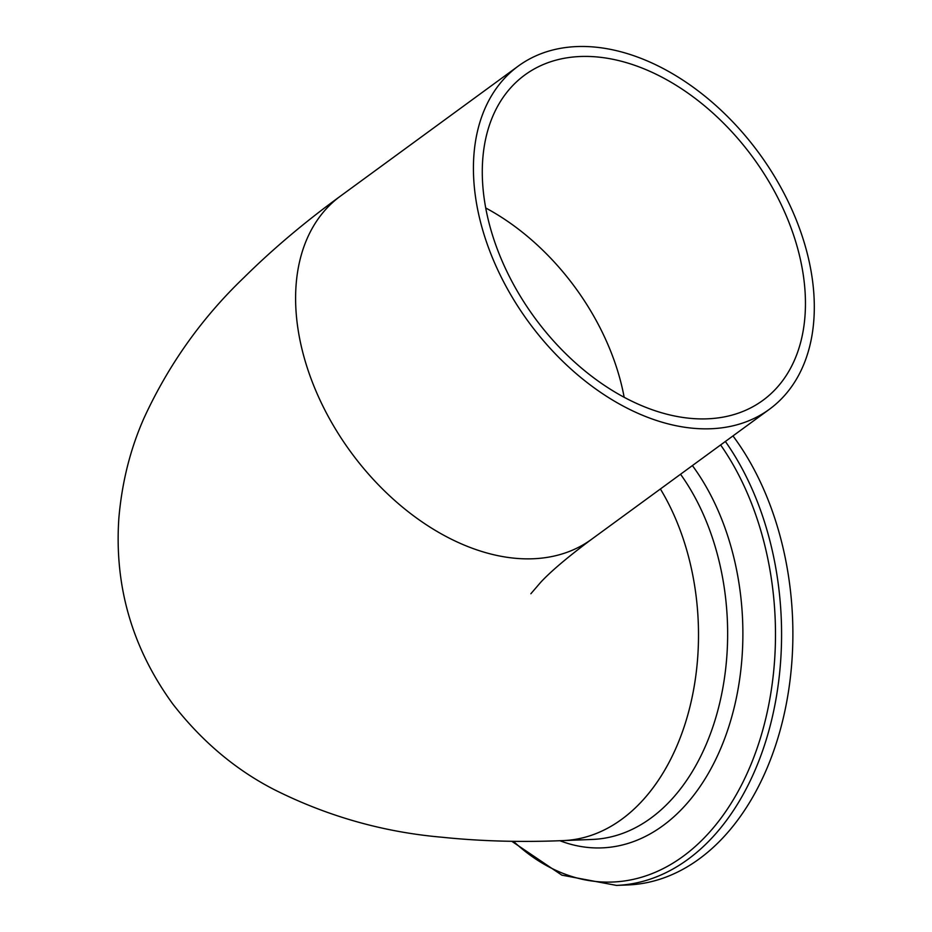 <?xml version="1.0" encoding="UTF-8"?>
<svg xmlns="http://www.w3.org/2000/svg" width="932" height="932" viewBox="0 0 932 932"><rect width="100%" height="100%" fill="white"/><g stroke="black" fill="none" stroke-linecap="round" stroke-linejoin="round"><path stroke-width="1.4" d="M680.546 474.248A212.636 143.563 87.7 0 1 692.278 771.649A212.636 143.563 87.7 0 1 592.356 839.441L563.219 840.594A212.636 143.563 -92.3 0 0 688.084 713.854A212.636 143.563 -92.3 0 0 660.392 488.985A212.636 143.563 87.7 0 1 663.141 772.803A212.636 143.563 87.7 0 1 563.219 840.594C520.953 842.353 480.562 841.235 442.048 837.239C383.448 832.171 327.621 816.362 274.567 789.788C235.703 769.902 201.766 741.289 172.758 703.951C132.181 648.089 114.217 586.146 118.865 518.122C121.987 482.019 130.445 448.478 144.262 417.524C168.832 364.307 202.081 317.637 244.009 277.515C272.657 249.17 304.846 222.014 340.564 196.023A212.636 142.829 53.8 0 0 350.758 451.973A212.636 142.829 53.8 0 0 591.552 539.313C568.112 556.765 551.208 571.036 540.863 582.116L530.867 593.742M792.456 231.788A201.58 135.408 -126.2 0 1 762.854 400.387A201.58 135.408 -126.2 0 1 534.572 317.579A201.58 135.408 -126.2 0 1 524.902 74.933A201.58 135.408 -126.2 0 1 792.456 231.788M800.6 231.462A212.636 142.829 53.8 0 0 518.378 66.009A212.636 142.829 53.8 0 0 528.584 321.959A212.636 142.829 53.8 0 0 769.378 409.299A212.636 142.829 53.8 0 0 800.6 231.462M732.971 435.92A259.515 175.216 87.7 0 1 749.712 802.219A259.515 175.216 87.7 0 1 627.76 884.957L616.46 885.4L561.845 875.148L511.761 841.281M624.172 397.323A201.58 135.408 53.8 0 0 614.642 361.791A201.58 135.408 53.8 0 0 485.758 207.999M692.394 465.581A221.443 149.516 87.7 0 1 706.048 777.276A221.443 149.516 87.7 0 1 559.887 840.711M720.622 444.948A255.985 172.828 87.7 0 1 732.902 800.413A255.985 172.828 87.7 0 1 513.439 841.305M725.376 441.477A259.515 175.216 87.7 0 1 738.412 802.662A259.515 175.216 87.7 0 1 616.46 885.4M518.378 66.009L340.564 196.023M769.378 409.299L591.552 539.313"/></g></svg>
